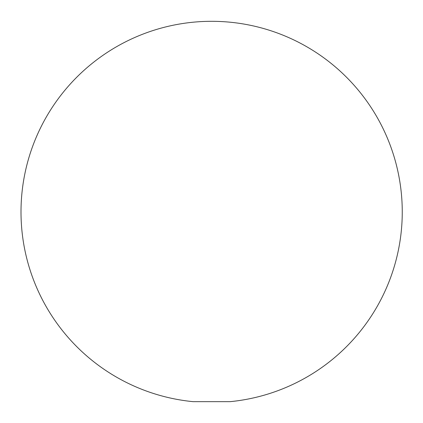 <?xml version="1.0" encoding="UTF-8"?>
<svg xmlns="http://www.w3.org/2000/svg" width="423" height="423" viewBox="0 0 423 423"><rect width="100%" height="100%" fill="white"/><g stroke="black" fill="none" stroke-linecap="round" stroke-linejoin="round"><path stroke-width="0.63" d="M211.627 401.654L230.191 401.654A190.625 190.625 0 0 0 339.69 70.731A190.625 190.625 0 0 0 37.346 134.715A190.625 190.625 0 0 0 193.068 401.654L211.627 401.654"/></g></svg>
